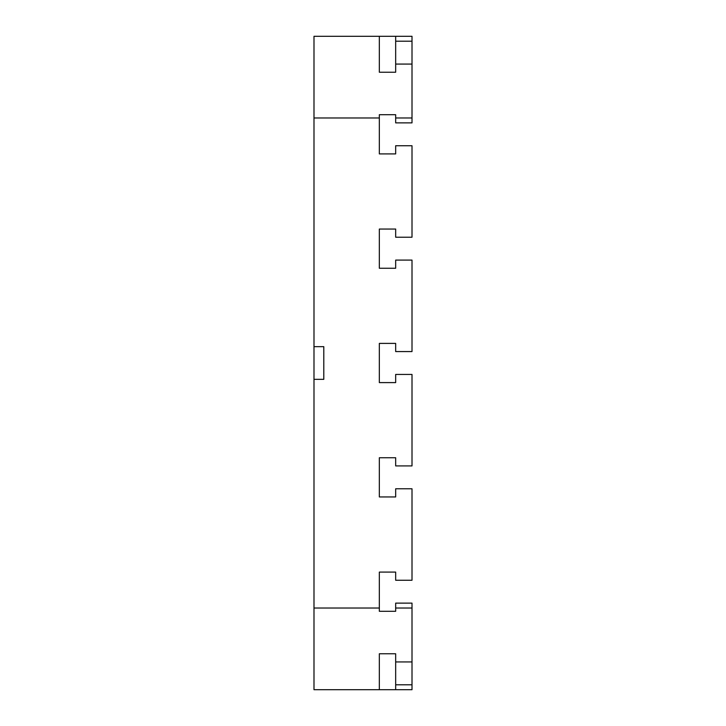 <?xml version="1.0" encoding="UTF-8"?>
<svg xmlns="http://www.w3.org/2000/svg" width="726" height="726" viewBox="0 0 726 726"><rect width="100%" height="100%" fill="white"/><g stroke="black" fill="none" stroke-linecap="round" stroke-linejoin="round"><path stroke-width="1.09" d="M323.796 379.335L313.995 379.335L313.995 346.665L323.796 346.665L323.796 379.335M313.995 346.665L313.995 36.3L412.005 36.3L412.005 64.069L395.67 64.069L395.67 41.2L412.005 41.2M395.67 684.799L395.67 661.93L412.005 661.93L412.005 684.799L395.67 684.799L395.67 689.7L313.995 689.7L313.995 379.335M379.335 268.257L395.67 268.257L379.335 268.257L379.335 229.053L395.67 229.053L379.335 229.053M379.335 382.602L395.67 382.602L379.335 382.602L379.335 343.398L395.67 343.398L379.335 343.398M379.335 496.947L395.67 496.947L379.335 496.947L379.335 457.743L395.67 457.743L379.335 457.743M379.335 611.292L395.67 611.292L379.335 611.292L379.335 572.088L395.67 572.088L379.335 572.088M379.335 653.763L379.335 689.7L379.335 653.763L395.67 653.763L395.67 661.93M379.335 72.237L379.335 36.3L379.335 72.237L395.67 72.237L395.67 64.069M379.335 153.912L395.67 153.912L379.335 153.912L379.335 114.708L395.67 114.708L379.335 114.708M395.67 36.3L395.67 41.2M395.67 117.975L395.67 122.876L412.005 122.876L412.005 117.975L395.67 117.975L395.67 114.708M412.005 684.799L412.005 689.7L395.67 689.7M395.67 608.025L412.005 608.025L412.005 603.125L395.67 603.125L395.67 611.292M412.005 608.025L412.005 661.93M395.67 572.088L395.67 580.255L412.005 580.255L412.005 488.779L395.67 488.779L395.67 496.947M395.67 457.743L395.67 465.91L412.005 465.91L412.005 374.435L395.67 374.435L395.67 382.602M395.67 343.398L395.67 351.565L412.005 351.565L412.005 260.089L395.67 260.089L395.67 268.257M395.67 229.053L395.67 237.22L412.005 237.22L412.005 145.744L395.67 145.744L395.67 153.912M313.995 608.025L379.335 608.025M379.335 117.975L313.995 117.975M412.005 64.069L412.005 117.975"/></g></svg>
